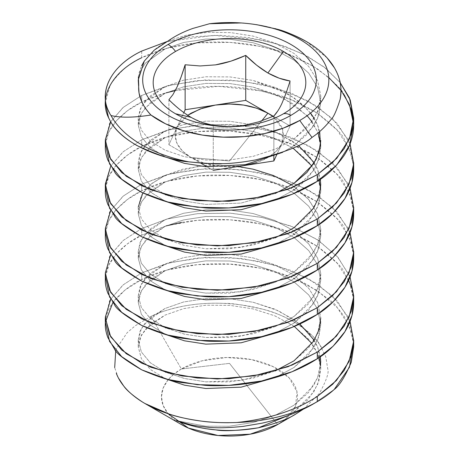 <?xml version="1.0" encoding="UTF-8"?>
<svg xmlns="http://www.w3.org/2000/svg" width="459" height="459" viewBox="0 0 459 459"><rect width="100%" height="100%" fill="white"/><g stroke="black" fill="none" stroke-linecap="round" stroke-linejoin="round"><path stroke-width="0.34" stroke-dasharray="2.29 1.72" d="M168.906 99.752L168.906 144.734L200.755 163.123L191.082 157.54L229.5 160.971L261.75 120.855L229.5 160.971L191.082 157.54C177.054 148.888 172.366 138.784 177.025 127.241L187.731 115.301L182.452 119.679L177.025 127.241L175.172 135.359L177.025 143.478L182.452 151.045L191.082 157.54L202.333 162.526L215.437 165.659L229.5 166.726L243.563 165.659C223.567 168.344 206.074 165.642 191.082 157.54L168.906 144.734L183.818 112.598L168.906 144.734L168.906 99.752L179.865 109.586L191.082 117.361L202.39 122.57M229.5 363.379L277.615 424.541L285.056 419.446L295.533 406.244L296.99 391.762L289.245 377.958L273.352 366.724L251.475 359.581L226.603 357.515L202.126 360.797L181.385 368.984L229.5 363.379L181.385 368.984A68.047 39.285 0 0 0 173.766 374.223L181.385 368.984L151.022 316.4L181.385 368.984A68.047 39.285 0 0 1 273.352 366.724A68.047 39.285 0 0 1 285.073 419.434A68.047 39.285 0 0 1 277.615 424.541L229.5 363.379M112.891 302.538L125.078 289.985L141.693 279.531L166.921 270.053L197.359 264.671L230.068 264.172L261.641 268.366L291.098 277.116L317.307 290.622L337.325 307.696L349.448 326.458L353.568 343.47L351.881 333.452L346.298 320.107C345.116 317.542 341.949 313.21 336.803 307.111C337.245 305.172 327.233 297.581 306.755 284.345C292.154 277.007 278.917 272.084 267.058 269.576C249.495 265.784 234.836 263.879 223.085 263.868C207.525 263.449 192.637 264.619 178.419 267.379C164.861 270.012 152.623 274.063 141.693 279.531L141.693 272.875L123.322 284.764L110.734 299.188L123.046 284.93L141.693 272.875L141.693 279.531C131.894 284.075 122.966 290.857 114.911 299.888C108.473 307.857 105.277 316.199 105.323 324.909M105.318 317.944L109.552 301.322M166.141 225.891L141.693 235.169L141.693 228.513L123.322 240.407L110.734 254.831L123.046 240.573L141.693 228.513L141.693 235.169C131.894 239.713 122.966 246.5 114.911 255.531C108.473 263.5 105.277 271.837 105.323 280.552M105.318 273.587L109.552 256.965M110.734 210.463L123.046 196.211L141.693 184.157L141.693 190.812C131.894 195.356 122.966 202.138 114.911 211.169C108.473 219.138 105.277 227.48 105.323 236.19M105.318 229.225L109.552 212.603M105.484 188.213L108.806 176.399L116.311 165.154L127.539 155.033L141.693 146.45L166.921 136.971L197.359 131.59L230.068 131.096L261.641 135.29L291.098 144.04L317.307 157.54L337.325 174.621L349.448 193.377L353.568 210.388L351.233 198.185L344.416 183.916C342.85 179.004 333.813 170.209 317.307 157.54C300.989 147.775 287.409 141.607 276.57 139.037L254.022 133.844C249.34 132.886 241.354 131.974 230.068 131.096C213.286 130.121 197.146 130.987 181.649 133.701C166.818 136.3 153.501 140.552 141.693 146.45L141.693 139.8L123.322 151.688L110.734 166.112L123.046 151.854L141.693 139.8L141.693 146.45C131.894 150.994 122.966 157.781 114.911 166.812C108.473 174.781 105.277 183.118 105.323 191.833M175.275 90.589L218.386 86.344L261.641 90.928L291.098 99.678L317.307 113.184L337.325 130.258L349.448 149.02L353.568 166.032L351.233 153.828L344.416 139.559C342.85 134.642 333.813 125.852 317.307 113.184C300.989 103.418 287.409 97.245 276.57 94.674L254.022 89.488C249.34 88.53 241.354 87.612 230.068 86.734C213.286 85.758 197.146 86.631 181.649 89.339C166.818 91.938 153.501 96.189 141.693 102.093L141.693 95.438L123.322 107.326L110.734 121.75L123.046 107.492L141.693 95.438L141.693 102.093C131.894 106.637 122.966 113.419 114.911 122.45C108.473 130.419 105.277 138.761 105.323 147.471M105.318 140.506L109.552 123.884M350.079 321.346L337.325 301.041L317.307 283.966L291.098 270.46L261.641 261.71L230.068 257.522L197.359 258.015L166.921 263.397L141.693 272.875L170.943 262.428L205.236 257.413L241.612 258.451L276.943 265.629L308.201 278.504L332.683 296.153L348.289 317.226L353.682 340.102M353.682 346.797L353.573 343.498M350.079 276.989L349.448 275.44L337.325 256.684L317.307 239.604L291.098 226.103L261.641 217.354L230.068 213.16L197.359 213.659L166.921 219.035L141.693 228.513L167.684 218.897L197.967 213.601L230.447 213.119L262.858 217.618L292.951 226.912L318.632 240.493L338.128 257.533L350.074 276.995M348.668 280.329L344.416 272.635C342.85 267.723 333.813 258.928 317.307 246.259C300.989 236.494 287.409 230.326 276.57 227.756L254.022 222.563C249.34 221.605 241.354 220.693 230.068 219.815C213.286 218.84 197.146 219.706 181.649 222.42M353.682 302.435L353.573 299.136M105.484 276.932L108.806 265.118L116.311 253.873L127.539 243.752L141.693 235.169L166.921 225.69L197.359 220.309L230.068 219.815L261.641 224.009L291.098 232.759L317.307 246.259L337.325 263.34L349.448 282.096L353.568 299.107L351.233 286.904M105.484 232.57L108.806 220.762L116.311 209.516L127.539 199.39L141.693 190.812L166.921 181.334L197.359 175.952L230.068 175.453L261.641 179.647L291.098 188.397L317.307 201.903L337.325 218.977L349.448 237.739L353.568 254.751L351.233 242.547L344.416 228.278C342.85 223.361 333.813 214.571 317.307 201.903C300.989 192.132 287.409 185.964 276.57 183.393L254.022 178.207C249.34 177.249 241.354 176.331 230.068 175.453C213.286 174.477 197.146 175.349 181.649 178.058C166.818 180.657 153.501 184.908 141.693 190.812L141.693 184.157L170.96 173.703L205.276 168.694L241.669 169.738L277.024 176.933L308.282 189.831L332.752 207.497L348.335 228.593L353.682 251.486M353.682 258.078L353.573 254.779M350.079 188.265L337.325 167.965L317.307 150.885L291.098 137.384L261.641 128.635L230.068 124.441L197.359 124.94L166.921 130.316L141.693 139.8L170.96 129.34L205.276 124.337L241.669 125.382L277.024 132.571L308.282 145.469L332.752 163.14L348.335 184.237L353.682 207.129M353.682 213.716L353.573 210.417M350.079 143.908L337.325 123.603L317.307 106.528L291.098 93.028L261.641 84.272L230.068 80.084L197.359 80.577L166.921 85.959L141.693 95.438L170.943 84.99L205.236 79.975L241.612 81.013L276.943 88.191L308.201 101.066L332.683 118.715L348.289 139.788L353.682 162.664M353.682 169.36L353.573 166.06M141.699 51.075L164.62 42.308L191.122 36.915L219.752 35.291L248.916 37.615L277.007 43.852L302.475 53.743L323.911 66.842L340.13 82.517M344.416 95.197C342.85 90.285 333.813 81.49 317.307 68.821C300.989 59.056 287.409 52.888 276.57 50.318L254.022 45.125C249.34 44.167 241.354 43.255 230.068 42.377C213.286 41.402 197.146 42.268 181.649 44.982C166.818 47.581 153.501 51.833 141.693 57.731L141.693 51.081M353.682 124.997L353.573 121.698M115.731 350.567L116.42 348.639L127.149 332.7L135.307 325.718L151.022 316.4C159.204 312.206 170.541 308.689 185.04 305.843C197.829 303.594 210.945 302.779 224.376 303.405C230.527 302.969 243.62 304.977 263.655 309.429C273.627 311.804 284.787 316.584 297.139 323.767C310.588 333.504 318.116 340.469 319.711 344.657L325.747 356.609L327.766 369.036C329.229 372.306 326.418 380.465 319.344 393.518L303.617 408.998M118.347 377.877L114.687 367.659M173.703 374.274A68.047 39.285 0 0 0 168.327 379.559L173.703 374.274M168.034 379.909A68.047 39.285 0 0 0 168.114 413.72L163.152 405.481L161.453 396.817L163.111 388.148L168.034 379.909M168.126 413.725A68.047 39.285 0 0 0 181.385 424.541M274.826 28.556C264.459 25.71 253.689 23.868 242.524 23.025C231.325 22.216 220.326 22.445 209.522 23.73L243.144 23.076M290.094 125.984L281.975 143.478L283.828 135.359L281.975 127.241L276.548 119.679L272.841 116.443L282.824 129.352L281.975 143.478L276.938 154.339L290.094 125.984L290.094 81.002L290.094 125.984L273.248 116.259L290.094 125.984M256.667 162.526L267.918 157.54L276.548 151.045L281.975 143.478C276.014 154.821 263.208 162.216 243.563 165.659L213.263 170.346L207.129 166.801L213.263 170.346L213.263 125.359L213.263 170.346M138.4 76.94L139.037 73.021L141.573 65.838M144.292 61.07L154.218 50.146C155.699 48.499 160.363 45.412 168.206 40.885L186.578 35.131L208.185 32.262L231.078 32.658L253.116 36.1L274.763 42.997L294.018 53.433L308.729 66.498L317.634 80.744L320.743 96.166L318.959 107.985L313.617 119.495L294.018 139.025L275.48 149.026L253.116 156.353L229.081 160.093L205.884 160.053L184.237 156.657L164.982 150.116L150.271 140.942L141.366 130.195L138.257 118.342L140.047 109.408L145.383 100.848L164.982 86.705L183.52 80.205L205.884 76.768L229.919 76.917L253.116 80.463L274.763 87.353L294.018 97.796L308.729 110.86L317.634 125.106L320.743 140.523L320.743 147.178L317.634 131.762L308.729 117.51L294.018 104.445L274.763 94.009L253.116 87.118L229.919 83.572L205.884 83.418L183.52 86.854L164.982 93.355L145.383 107.504L140.047 116.064L138.257 124.997L141.366 136.851L150.443 147.741L165.481 156.995L150.443 147.741L141.366 136.851L138.257 125.204L141.366 113.275L150.69 102.311L164.982 93.355L183.52 86.854L205.884 83.418L229.919 83.572L253.116 87.118L283.57 98.151L307.128 115.708M314.289 403.369L334.238 389.45L314.289 403.369L317.312 401.625M312.923 66.05L288.504 54.317L261.641 46.571L230.068 42.377L197.359 42.871L166.921 48.252L141.693 57.731C129.977 62.613 119.472 71.702 110.189 85.001L105.318 102.827M138.257 80.377L140.121 71.506L145.486 63.021L164.982 48.998L183.52 42.498L205.884 39.061L229.919 39.21L253.116 42.756L274.763 49.652L294.018 60.089L308.729 73.153L317.634 87.399L320.743 102.546L317.634 118.365L308.31 133.225L294.018 145.681L282.606 152.359L294.018 145.681L313.617 126.145L318.959 114.641L320.743 102.816L317.634 87.399L308.729 73.153L294.018 60.089L274.763 49.652L253.116 42.756L229.919 39.21L205.884 39.061L183.52 42.498L164.982 48.998L145.383 63.141L140.047 71.702L138.257 79.9M312.074 121.796L318.076 132.863M320.606 143.851L319.642 156.479L314.581 168.918L305.774 180.324L294.018 190.037L275.486 200.038L294.018 190.037L313.617 170.507L318.959 159.003L320.743 147.178M292.974 148.091L274.132 138.107L253.116 131.475L229.919 127.929L205.884 127.78L183.52 131.217L164.982 137.717L145.383 151.86L140.047 160.421L138.257 169.36L141.366 181.207L150.432 192.091L165.441 201.34L150.432 192.091L141.366 181.207L138.257 169.566L141.366 157.638L150.69 146.668L164.982 137.717L183.52 131.217L205.884 127.78L229.919 127.929L253.116 131.475L274.763 138.371L294.018 148.808L308.729 161.872L317.634 176.118L320.743 191.265L317.634 207.084L308.31 221.944L294.018 234.394L275.486 244.395L294.018 234.394L313.617 214.864L318.959 203.36L320.743 191.535L320.606 188.213M165.441 245.697L150.432 236.448L141.366 225.57L138.257 213.923L141.366 201.994L150.69 191.03L164.982 182.074L183.52 175.573L205.884 172.136L229.919 172.291L253.116 175.837L274.763 182.728L294.018 193.164L308.729 206.229L317.634 220.481L320.743 235.622L317.634 251.446L308.31 266.306L294.018 278.756L275.486 288.757L294.018 278.756L313.617 259.226L318.959 247.717L320.743 235.897L317.634 220.481L308.729 206.229L294.018 193.164L274.763 182.728L253.116 175.837L229.919 172.291L205.884 172.136L183.52 175.573L164.982 182.074L145.383 196.222L140.047 204.783L138.257 213.716L141.366 225.57L150.432 236.448L165.441 245.697M165.441 290.059L150.432 280.81L141.366 269.926L138.257 258.285L141.366 246.357L150.69 235.387L164.982 226.436L183.52 219.936L205.884 216.499L229.919 216.648L253.116 220.194L274.763 227.09L294.018 237.527L308.729 250.591L317.634 264.837L320.743 279.984L317.634 295.803L308.31 310.663L294.018 323.113L275.486 333.114L294.018 323.113L313.617 303.583L318.959 292.079L320.743 280.254L317.634 264.837L308.729 250.591L294.018 237.527L274.763 227.09L253.116 220.194L229.919 216.648L205.884 216.499L183.52 219.936L164.982 226.436L145.383 240.579L140.047 249.139L138.257 258.078L141.366 269.926L150.432 280.81L165.441 290.059M165.441 334.416L150.432 325.167L141.366 314.289L138.257 302.642L141.366 290.713L150.69 279.749L164.982 270.793L183.52 264.292L205.884 260.855L229.919 261.01L253.116 264.556L274.763 271.447L294.018 281.883L308.729 294.948L317.634 309.2L320.743 324.341L317.634 340.165L308.31 355.019L294.018 367.475L275.486 377.476L294.018 367.475L313.617 347.945L318.959 336.436L320.743 324.616L317.634 309.2L308.729 294.948L294.018 281.883L274.763 271.447L253.116 264.556L229.919 261.01L205.884 260.855L183.52 264.292L164.982 270.793L145.383 284.941L140.047 293.502L138.257 302.435L141.366 314.289L150.432 325.167L165.441 334.416M294.305 326.447L274.935 315.878L253.116 308.913L229.919 305.367L205.884 305.218L183.52 308.655L164.982 315.155L145.383 329.298L140.047 337.858L138.257 346.792L141.366 358.645L150.432 369.524L165.441 378.778L150.432 369.524L141.366 358.645L138.257 347.004L141.366 335.076L150.69 324.106L164.982 315.155L183.52 308.655L205.884 305.218L229.919 305.367L253.116 308.913L274.763 315.809L294.018 326.246L308.729 339.31L317.634 353.556L320.743 368.703L317.634 384.522L308.31 399.382L294.018 411.832L288.017 415.59L294.018 411.832L313.617 392.302L318.959 380.798L320.743 368.973L320.606 365.651M321.684 347.773C317.812 341.203 312.372 335.133 305.361 329.562C298.069 323.813 289.491 318.907 279.634 314.851C269.749 310.846 259.14 307.874 247.814 305.935C236.339 303.973 224.749 303.072 213.045 303.227C200.841 303.428 189.177 304.765 178.058 307.249C168.137 309.486 159.13 312.539 151.022 316.4M350.079 232.627L337.325 212.322L317.307 195.247L291.098 181.741L261.641 172.991L230.068 168.803L197.359 169.296L166.921 174.678L141.693 184.157L123.322 196.045L110.734 210.469M340.148 82.609L325.919 68.448L307.197 56.13L285.234 46.468L261.641 39.916L213.59 35.349L166.824 41.626M275.234 193.491L241.004 203.085L205.884 204.41L184.719 201.134L165.785 194.84L184.719 201.134L205.884 204.41L241.004 203.085L275.234 193.491M320.743 368.973L320.743 362.317L318.959 374.142L313.617 385.646L294.018 405.182L275.48 415.183L253.116 422.509L229.081 426.25L205.884 426.21L176.285 420.616L205.884 426.21L229.081 426.25L253.116 422.509L275.48 415.183L294.018 405.182L308.31 392.726L317.634 377.866L320.743 362.048L317.634 346.901L308.729 332.655L294.018 319.59L274.763 309.154L253.116 302.257L229.919 298.711L205.884 298.562L183.52 301.999L164.982 308.5L150.69 317.45L141.366 328.42L138.257 340.349L141.366 351.99L150.271 362.736L164.982 371.91L184.237 378.457L205.884 381.848L229.081 381.894L253.116 378.153L275.48 370.82L294.018 360.82L308.31 348.37L317.634 333.509L320.743 317.685L317.634 302.544L308.729 288.298L294.018 275.234L274.763 264.791L253.116 257.901L229.919 254.355L205.884 254.206L183.52 257.642L164.982 264.143L150.69 273.094L141.366 284.058L138.257 295.986L141.366 307.633L150.271 318.38L164.982 327.554L184.237 334.095L205.884 337.491L229.081 337.531L253.116 333.791L275.48 326.464L294.018 316.463L308.31 304.007L317.634 289.147L320.743 273.329L317.634 258.182L308.729 243.936L294.018 230.871L274.763 220.435L253.116 213.538L229.919 209.998L205.884 209.843L183.52 213.28L164.982 219.781L150.69 228.731L141.366 239.701L138.257 251.63L141.366 263.271L150.271 274.017L164.982 283.192L184.237 289.738L205.884 293.129L229.081 293.175L253.116 289.434L275.48 282.101L294.018 272.101L308.31 259.651L317.634 244.79L320.743 228.966L317.634 213.825L308.729 199.579L294.018 186.515L274.763 176.072L253.116 169.182L229.919 165.636L205.884 165.487L183.52 168.923L164.982 175.424L150.69 184.375L141.366 195.339L138.257 207.273L141.366 218.914L150.271 229.661L164.982 238.835L184.237 245.376L205.884 248.772L229.081 248.812L253.116 245.072L275.48 237.745L294.018 227.744L308.31 215.288L317.634 200.428L320.743 184.61L317.634 169.463L308.729 155.217L294.018 142.152L274.763 131.716L253.116 124.819L229.919 121.279L205.884 121.124L183.52 124.561L164.982 131.062L150.69 140.012L141.366 150.982L138.257 162.911L141.366 174.552L150.42 185.43L165.418 194.673L150.42 185.43L141.366 174.552L138.257 162.704L140.047 153.771L145.383 145.21L164.982 131.062L183.52 124.561L205.884 121.124L229.919 121.279L253.116 124.819L277.523 132.915L298.465 145.434M314.254 162.813L317.634 169.463L320.342 179.262M275.234 237.848L241.004 247.447L205.884 248.772L184.719 245.49L165.785 239.202M165.418 239.036L150.42 229.787L141.366 218.914L138.257 207.061L138.257 213.716M142.818 192.941L151.975 183.336L164.982 175.424L198.242 166.227L238.101 166.502M291.66 184.931L307.914 198.644L317.634 213.825L320.743 229.242L318.959 241.067L313.617 252.57L294.018 272.101L275.509 282.09M275.234 282.21L241.004 291.804L205.884 293.129L184.719 289.853L165.785 283.559M165.418 283.392L150.42 274.149L141.366 263.271L138.257 251.423L140.047 242.49L145.383 233.924L164.982 219.781L183.52 213.28L205.884 209.843L229.919 209.998L253.116 213.538L274.763 220.435L294.018 230.871L308.729 243.936L317.634 258.182L320.743 273.604L318.959 285.423L313.617 296.927L294.018 316.463L275.509 326.452M275.234 326.567L241.004 336.166L205.884 337.491L184.719 334.209L165.785 327.921M165.418 327.755L150.42 318.506L141.366 307.633L138.257 295.78L140.047 286.846L145.383 278.286L164.982 264.143L183.52 257.642L205.884 254.206L229.919 254.355L253.116 257.901L274.763 264.791L294.018 275.234L308.729 288.298L317.634 302.544L320.743 317.961L320.743 324.616M275.234 370.929L241.004 380.522L205.884 381.848L184.719 378.572L165.785 372.278M165.418 372.111L150.42 362.868L141.366 351.99L138.257 340.142L140.047 331.209L145.383 322.643L164.982 308.5L183.52 301.999L205.884 298.562L229.919 298.711L253.116 302.257L278.424 310.76L299.847 323.991M314.254 340.251L317.634 346.901L320.342 356.7M176.285 420.616L195.167 426.629M319.062 357.578L317.634 353.556L312.074 343.59M319.062 180.14L317.634 176.118L312.074 166.152M243.821 23.128L256.552 24.643M306.159 41.408L327.066 57.857M312.94 66.062L328.764 77.473M105.484 143.851L108.806 132.043L116.311 120.797L127.539 110.671L141.693 102.093L166.078 92.844M206.619 427.094C198.942 426.262 193.491 425.447 190.261 424.644M319.699 131.509L317.634 125.106L314.254 118.456M310.548 113.086L300.077 102.386L286.364 93.016L253.116 80.463L229.919 76.917L205.884 76.768L183.52 80.205L164.982 86.705L150.69 95.656L141.366 106.62L138.257 118.554L141.366 130.195L150.271 140.942L164.982 150.116L184.237 156.657L205.884 160.053L229.081 160.093L253.116 156.353L275.48 149.026L294.018 139.025L308.31 126.569L317.634 111.709L320.743 95.891L317.634 80.744L308.729 66.498L294.018 53.433L274.763 42.997L253.116 36.1L231.078 32.658L208.185 32.262L186.578 35.131L168.206 40.885M277.844 110.894L281.487 104.336M228.134 126.552L243.442 125.496L258.91 121.807M273.857 115.989L273.857 122.995L273.857 115.989M273.857 123.001L273.857 155.32L273.857 123.001M295.797 414.047L277.615 424.541M320.743 96.166L320.743 102.816M138.257 118.342L138.257 124.997M138.257 162.704L138.257 169.36M320.743 184.885L320.743 191.535M320.743 229.242L320.743 235.897M138.257 251.423L138.257 258.078M320.743 273.604L320.743 280.254M138.257 295.78L138.257 302.435M138.257 340.142L138.257 346.792"/><path stroke-width="0.69" d="M175.539 113.769A76.309 44.058 180 0 1 175.539 51.46A18.303 10.568 -120 0 0 168.114 44.471A86.808 50.117 0 0 0 168.114 115.352A86.808 50.117 0 0 0 290.886 115.352A18.303 10.568 -120 0 0 283.461 113.769A76.309 44.058 180 0 1 175.539 113.769A76.309 44.058 180 0 1 175.539 51.46A76.309 44.058 180 0 1 283.461 51.46L267.918 73.004L256.696 65.23L245.737 55.39L230.866 61.185L215.558 64.868L200.09 65.958L185.143 64.765L181.156 76.842L177.054 86.998L172.911 94.623L168.906 99.752L172.911 94.623L177.054 86.998C179.555 81.593 182.252 74.18 185.143 64.765L200.09 65.958L215.558 64.868C224.893 63.411 234.956 60.249 245.737 55.39C252.926 62.585 260.316 68.454 267.918 73.004L283.461 51.46A76.309 44.058 180 0 1 283.461 113.769A76.309 44.058 180 0 1 175.539 113.769L191.082 117.361L175.539 113.769M267.918 113.184L261.75 120.855L267.918 113.184L273.248 116.259L267.918 113.184L256.667 108.198L243.563 105.065L229.5 103.992L215.437 105.065C235.433 102.374 252.926 105.082 267.918 113.184L245.737 100.378L267.918 113.184L272.835 116.443L267.918 113.184M187.731 115.301L200.21 108.944L215.437 105.065L202.333 108.198L191.082 113.184L187.731 115.301M190.846 117.223L191.317 117.493M144.935 403.501L181.385 424.541A68.047 39.285 0 0 0 277.615 424.541L295.797 414.047C287.982 419.119 275.561 423.691 258.537 427.765C229.139 432.992 201.719 430.611 176.285 420.616L190.261 424.644C193.446 425.447 198.896 426.262 206.619 427.094C215.535 428.184 227.693 427.949 243.086 426.388L261.963 423.187C269.548 421.454 275.716 419.79 280.46 418.201C294.007 413.668 305.287 408.728 314.289 403.369L317.307 401.625L317.307 396.444C295.716 410.415 268.922 419.096 236.919 422.498A124.182 71.696 0 0 0 317.307 401.625A124.182 71.696 0 0 0 334.238 389.45C339.471 385.64 345.162 376.558 351.296 362.197L353.682 346.797L353.682 340.205L351.296 355.582L344.227 370.413L332.752 384.194L317.307 396.444L317.307 401.625A124.182 71.696 180 0 1 236.919 422.498C223.338 422.969 211.61 422.521 201.742 421.155C187.995 419.222 177.197 416.875 169.348 414.127L144.935 403.501L142.588 402.101C133.087 395.813 126.827 390.489 123.804 386.139L118.347 377.877M105.318 318.024L105.323 324.909C105.191 328.196 106.006 332.356 107.767 337.399L114.589 349.167C116.15 353.292 125.187 360.183 141.693 369.834C158.011 376.994 171.591 381.263 182.43 382.622L204.978 385.313C209.66 385.778 217.646 385.801 228.932 385.382C245.714 384.453 261.854 381.63 277.351 376.914C292.182 372.392 305.499 366.334 317.307 358.743L317.307 352.087L288.04 366.701L253.724 375.869L217.331 378.979L181.976 375.944L150.724 367.206L126.248 353.7L110.665 336.757L105.318 317.944M109.552 301.322L110.734 299.182L105.329 317.158L109.552 334.731L121.675 349.993L141.693 363.178L167.902 372.788L197.359 378.038L228.932 378.727L261.641 374.337L292.079 365.066L317.307 352.087L317.307 358.743C327.106 352.851 336.034 344.256 344.089 332.959C350.527 323.038 353.723 312.74 353.677 302.074M105.318 273.667L105.323 280.552C105.191 283.834 106.006 288 107.767 293.043L114.589 304.805C116.15 308.936 125.187 315.821 141.693 325.471C158.011 332.637 171.591 336.9 182.43 338.266L204.978 340.951C209.66 341.421 217.646 341.444 228.932 341.02C245.714 340.096 261.854 337.273 277.351 332.557C292.182 328.03 305.499 321.977 317.307 314.381L317.307 307.725L288.04 322.338L253.724 331.507L217.331 334.617L181.976 331.587L150.724 322.849L126.248 309.337L110.665 292.4L105.318 273.587M109.552 256.965L110.734 254.825L105.329 272.795L109.552 290.375L121.675 305.631L141.693 318.816L167.902 328.426L197.359 333.676L228.932 334.37L261.641 329.981L292.079 320.709L317.307 307.725L317.307 314.381C327.106 308.494 336.034 299.899 344.089 288.602C350.527 278.676 353.723 268.383 353.677 257.717M105.318 229.305L105.323 236.19C105.191 239.478 106.006 243.643 107.767 248.68L114.589 260.448C116.15 264.573 125.187 271.464 141.693 281.115C158.011 288.281 171.591 292.544 182.43 293.903L204.978 296.594C209.66 297.059 217.646 297.082 228.932 296.663C245.714 295.734 261.854 292.911 277.351 288.195C292.182 283.673 305.499 277.615 317.307 270.024L317.307 263.368L288.04 277.982L253.724 287.15L217.331 290.26L181.976 287.225L150.724 278.493L126.248 264.981L110.665 248.038L105.318 229.225M109.552 212.603L110.734 210.463M353.682 162.664L351.296 178.144L344.227 192.975L332.752 206.757L317.307 219.006L288.04 233.62L253.724 242.788L217.331 245.898L181.976 242.868L150.724 234.13L126.248 220.618L110.665 203.681L105.318 184.948L110.734 166.106L105.329 184.076L109.552 201.656L121.675 216.912L141.693 230.097L167.902 239.707L197.359 244.957L228.932 245.651L261.641 241.262L292.079 231.99L317.307 219.006L317.307 225.662L317.307 219.006L336.424 203.062L349.092 184.007L353.671 163.611L350.079 143.908M105.318 184.948L105.323 191.833C105.191 195.115 106.006 199.281 107.767 204.324L114.589 216.086C116.15 220.217 125.187 227.107 141.693 236.752C158.011 243.918 171.591 248.181 182.43 249.547L204.978 252.232C209.66 252.702 217.646 252.725 228.932 252.301C245.714 251.377 261.854 248.554 277.351 243.838C292.182 239.311 305.499 233.258 317.307 225.662C327.106 219.775 336.034 211.18 344.089 199.883C350.527 189.957 353.723 179.664 353.677 168.998M105.318 140.586L105.323 147.471C105.191 150.759 106.006 154.924 107.767 159.962L114.589 171.729C116.15 175.854 125.187 182.745 141.693 192.396C158.011 199.562 171.591 203.825 182.43 205.184L204.978 207.875C209.66 208.34 217.646 208.363 228.932 207.944C245.714 207.015 261.854 204.192 277.351 199.476C292.182 194.955 305.499 188.896 317.307 181.305L317.307 174.649L288.04 189.263L253.724 198.431L217.331 201.541L181.976 198.506L150.724 189.774L126.248 176.262L110.665 159.319L105.318 140.506M109.552 123.884L110.734 121.744L105.329 139.72L109.552 157.294L121.675 172.555L141.693 185.74L167.902 195.35L197.359 200.6L228.932 201.289L261.641 196.9L292.079 187.628L317.307 174.649L317.307 181.305C327.106 175.413 336.034 166.824 344.089 155.526C350.527 145.601 353.723 135.302 353.677 124.636M353.573 343.498L349.425 367.32L334.238 389.45A124.182 71.696 180 0 1 317.312 401.625A124.182 71.696 180 0 1 317.307 401.625L314.289 403.369C305.361 408.694 294.087 413.634 280.46 418.201C275.721 419.79 269.559 421.454 261.963 423.187L243.086 426.388C227.607 427.949 215.449 428.184 206.619 427.094L206.321 427.065M350.074 276.995L353.682 295.848L351.296 311.219L344.227 326.056L332.752 339.838L317.307 352.087L336.424 336.137L349.092 317.083L353.671 296.686L350.079 276.989M181.649 222.42L166.141 225.891M351.233 286.904L348.668 280.329M353.573 299.136L351.973 315.494L344.984 331.547L333.079 346.241L317.307 358.743L292.079 371.721L261.641 380.993L228.932 385.382L197.359 384.688L167.902 379.444L141.693 369.834L121.675 356.643L109.552 341.387L105.415 322.075L112.891 302.538M353.682 258.078L353.682 251.486L351.296 266.863L344.227 281.694L332.752 295.476L317.307 307.725L336.424 291.781L349.092 272.726L353.671 252.33L350.079 232.627M353.573 254.779L351.973 271.131L344.984 287.191L333.079 301.879L317.307 314.381L292.079 327.359L261.641 336.636L228.932 341.02L197.359 340.331L167.902 335.081L141.693 325.471L121.675 312.286L109.552 297.03L105.484 276.932M353.682 213.716L353.682 207.129L351.296 222.5L344.227 237.337L332.752 251.119L317.307 263.368L317.307 270.024C327.106 264.132 336.034 255.537 344.089 244.245C350.527 234.319 353.723 224.021 353.677 213.355M353.573 210.417L351.973 226.775L344.984 242.828L333.079 257.522L317.307 270.024L292.079 283.002L261.641 292.274L228.932 296.663L197.359 295.969L167.902 290.725L141.693 281.115L121.675 267.924L109.552 252.668L105.484 232.57M353.573 166.06L351.973 182.412L344.984 198.472L333.079 213.16L317.307 225.662L292.079 238.64L261.641 247.917L228.932 252.301L197.359 251.612L167.902 246.363L141.693 236.752L121.675 223.567L109.552 208.311L105.484 188.213M109.552 112.937C97.549 91.926 111.267 65.522 141.693 51.081L141.699 51.075M340.13 82.517L350.246 99.999L353.682 118.411L351.296 133.781L344.227 148.618L332.752 162.4L317.307 174.649L336.757 158.332L349.448 138.813L353.677 117.986L349.448 98.002L340.148 82.609M353.573 121.698L351.233 109.466L344.416 95.197M114.687 367.659L115.731 350.567M168.327 379.559A68.047 39.285 0 0 0 168.034 379.909L168.327 379.559M303.617 408.998L295.797 414.047L277.615 424.541L250.121 434.203L218.014 435.488L188.477 428.109L168.114 413.72A68.047 39.285 0 0 0 168.126 413.725M338.971 78.001C336.722 70.795 332.649 63.973 326.762 57.524C320.795 51.075 313.285 45.343 304.231 40.317C295.418 35.463 285.613 31.545 274.826 28.556M141.573 65.838L144.292 61.07L154.218 50.146L168.206 40.885C175.195 35.945 183.388 31.803 192.786 28.452L209.522 23.73A99.345 57.358 180 0 1 316.968 52.716A99.345 57.358 180 0 1 299.744 120.47L311.977 137.419L299.744 120.47L283.375 128.101L264.591 133.569L244.228 136.633L223.206 137.149L202.465 135.101L182.94 130.58L165.504 123.781L150.936 115.014C146.834 110.705 143.73 106.167 141.619 101.405C139.249 96.132 138.291 90.779 138.744 85.351L138.4 76.94M213.263 170.346L273.857 160.971L273.857 155.32L273.857 160.971L276.938 154.339L273.857 160.971L243.563 165.659L256.667 162.526M207.129 166.801L200.755 163.123L207.129 166.801M185.143 109.753L245.737 100.378L245.737 55.39L245.737 100.378L185.143 109.753L185.143 64.765L185.143 109.753L183.818 112.598L185.143 109.753M167.896 41.052L168.206 40.885C175.195 35.945 183.388 31.803 192.786 28.452L209.522 23.73L241.13 22.95C251.739 23.673 261.882 25.337 271.562 27.947C281.241 30.564 289.962 33.983 297.725 38.217C305.487 42.457 311.902 47.288 316.968 52.716C322.034 58.15 325.494 63.899 327.342 69.975C329.195 76.051 329.344 82.138 327.789 88.237C326.24 94.342 323.067 100.148 318.271 105.662C313.474 111.17 307.3 116.104 299.744 120.47A99.345 57.358 180 0 1 150.936 115.014C133.976 117.699 120.665 117.871 110.998 115.542A124.182 71.696 0 0 0 188.838 161.855C209.293 163.725 220.389 164.328 222.116 163.668C230.745 163.628 241.853 162.388 255.439 159.95C285.211 152.313 304.053 144.803 311.977 137.419C304.26 144.7 285.412 152.21 255.439 159.95C241.813 162.394 230.705 163.633 222.116 163.668L205.385 163.45L188.838 161.855A124.182 71.696 180 0 1 110.998 115.542C120.585 117.865 133.896 117.693 150.936 115.014C146.002 109.558 142.795 104.778 141.309 100.687L139.048 93.074L138.257 80.377M290.886 115.352C299.027 110.653 305.298 105.231 309.705 99.092C314.105 92.953 316.308 86.556 316.308 79.912C316.308 73.262 314.105 66.871 309.705 60.731C305.298 54.592 299.027 49.17 290.886 44.471C282.744 39.772 273.357 36.152 262.72 33.605C252.083 31.063 241.009 29.789 229.5 29.789C217.991 29.789 206.917 31.063 196.28 33.605C185.643 36.152 176.256 39.772 168.114 44.471C159.979 49.17 153.702 54.592 149.295 60.731C144.895 66.871 142.692 73.262 142.692 79.912C142.692 86.556 144.895 92.953 149.295 99.092C153.702 105.231 159.979 110.653 168.114 115.352C176.256 120.051 185.643 123.672 196.28 126.214C206.917 128.761 217.991 130.029 229.5 130.029C241.009 130.029 252.083 128.761 262.72 126.214C273.357 123.672 282.744 120.051 290.886 115.352A86.808 50.117 0 0 0 290.886 44.471A86.808 50.117 0 0 0 168.114 44.471A18.303 10.568 60 0 1 175.539 51.46A76.309 44.058 180 0 1 283.461 51.46A76.309 44.058 180 0 1 283.461 113.769A18.303 10.568 60 0 1 290.886 115.352M105.318 96.178L105.318 102.827L108.479 117.338C112.776 127.619 122.22 137 136.816 145.474C158.751 155.687 176.09 161.143 188.838 161.855C151.235 156.978 118.651 139.335 109.552 119.592C97.549 98.582 111.267 72.178 141.693 57.731M282.606 152.359L245.439 164.632L205.884 166.703L184.541 163.387L165.481 156.995L184.541 163.387L205.884 166.703L245.439 164.632L282.606 152.359M307.128 115.708L312.074 121.796M318.076 132.863L320.606 143.851M275.486 200.038L241.153 209.717L205.884 211.065L184.512 207.738L165.441 201.34L184.512 207.738L205.884 211.065L241.153 209.717L275.486 200.038M275.486 244.395L241.153 254.079L205.884 255.422L184.512 252.1L165.441 245.697L184.512 252.1L205.884 255.422L241.153 254.079L275.486 244.395M275.486 288.757L241.153 298.436L205.884 299.784L184.512 296.457L165.441 290.059L184.512 296.457L205.884 299.784L241.153 298.436L275.486 288.757M275.486 333.114L241.153 342.798L205.884 344.141L184.512 340.819L165.441 334.416L184.512 340.819L205.884 344.141L241.153 342.798L275.486 333.114M275.486 377.476L241.153 387.155L205.884 388.503L184.512 385.176L165.441 378.778L184.512 385.176L205.884 388.503L241.153 387.155L275.486 377.476M195.167 426.629L205.397 428.631L215.959 429.917C223.923 431.403 238.118 430.685 258.537 427.765L288.017 415.59L258.537 427.765C275.67 423.646 288.091 419.073 295.797 414.047M116.322 373.356C118.921 380.195 123.437 386.598 129.851 392.56C136.633 398.796 145.142 404.213 155.371 408.803C165.676 413.381 177.14 416.875 189.768 419.285C202.402 421.66 215.483 422.802 229.018 422.71M236.919 422.498C268.922 419.096 295.716 410.415 317.307 396.444L336.424 380.5L349.092 361.445L353.671 341.048L350.079 321.346M110.734 210.469L105.329 228.439L109.552 246.013L121.675 261.274L141.693 274.459L167.902 284.069L197.359 289.319L228.932 290.008L261.641 285.618L292.079 276.347L317.307 263.368L336.424 247.418L349.092 228.364L353.671 207.967L350.079 188.265M166.824 41.626L141.693 51.081C109.844 66.13 96.74 94.124 110.998 115.542M138.257 79.9L138.744 85.351L138.257 79.9L144.292 61.07M320.743 140.523L318.959 152.348L313.617 163.852L294.018 183.382L275.234 193.491L294.018 183.382L306.968 172.423L316.113 159.439L320.439 145.411L319.699 131.509M165.785 194.84L165.418 194.673L165.785 194.84M298.465 145.434L314.254 162.813M320.342 179.262L320.743 184.885L318.959 196.704L313.617 208.214L294.018 227.744L275.234 237.848M165.785 239.202L165.418 239.036M138.257 207.061L142.818 192.941M238.101 166.502L253.116 169.182L273.357 175.493L291.66 184.931M165.785 283.559L165.418 283.392M165.785 327.921L165.418 327.755M320.743 317.961L318.959 329.786L313.617 341.289L294.018 360.82L275.234 370.929M165.785 372.278L165.418 372.111M299.847 323.991L314.254 340.251M320.342 356.7L320.743 362.317M320.606 365.651L319.062 357.578M312.074 343.59L294.305 326.447M320.606 188.213L319.062 180.14M312.074 166.152L292.974 148.091M243.144 23.076L243.821 23.128M256.552 24.643L277.265 29.244C284.069 30.799 293.703 34.855 306.159 41.408M327.066 57.857L334.548 67.989C336.917 72.344 338.409 75.746 339.035 78.202C341.066 83.561 341.439 90.589 340.159 99.299C336.447 110.998 333.343 117.785 330.853 119.661C325.242 126.902 318.948 132.823 311.977 137.419M328.764 77.473L341.312 90.762L349.448 104.658L353.677 124.636L349.448 145.469L336.757 164.988L317.307 181.305L292.079 194.283L261.641 203.555L228.932 207.944L197.359 207.25L167.902 202.006L141.693 192.396L121.675 179.205L109.552 163.949L105.484 143.851M166.078 92.844L175.275 90.589M190.261 424.644L176.285 420.616M314.254 118.456L310.548 113.086M279.221 78.214L267.918 73.004C275.52 77.227 282.916 79.895 290.094 81.002L279.221 78.214M286.089 93.137L290.094 81.002L286.089 93.137L281.946 103.367L286.089 93.137M281.487 104.336L281.946 103.367C279.445 108.749 276.748 112.954 273.857 115.989L277.844 110.894M258.91 121.807L273.857 115.989L258.91 121.807L243.758 125.45M202.39 122.57L213.263 125.359L228.134 126.552M243.442 125.496C234.107 126.931 224.044 126.885 213.263 125.359C206.08 124.251 198.69 121.589 191.082 117.361C183.485 112.811 176.09 106.941 168.906 99.752M340.159 99.299C341.559 92.173 341.186 85.139 339.035 78.202C341.186 85.139 341.559 92.173 340.159 99.299M353.682 295.848L353.682 302.435M353.682 162.767L353.682 169.36M353.682 118.411L353.682 124.997"/></g></svg>
